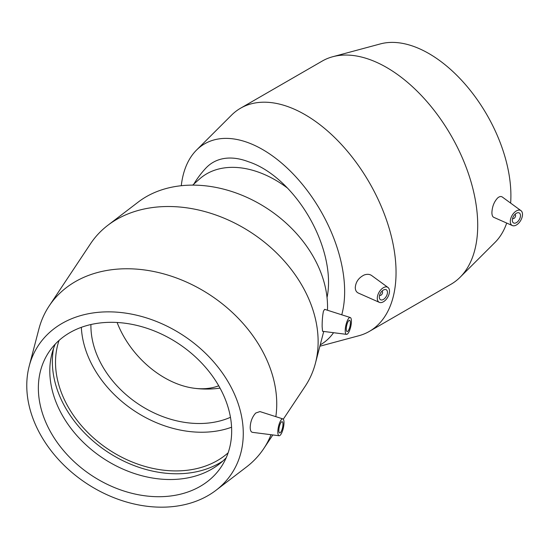 <?xml version="1.0" encoding="UTF-8"?>
<svg xmlns="http://www.w3.org/2000/svg" width="550" height="550" viewBox="0 0 550 550"><rect width="100%" height="100%" fill="white"/><g stroke="black" fill="none" stroke-linecap="round" stroke-linejoin="round"><path stroke-width="0.82" d="M218.721 385.791A79.131 54.189 48.4 0 1 193.765 388.19A79.131 54.189 48.4 0 1 117.116 322.479M193.861 184.044A95.019 95.019 0 0 1 205.769 168.231A92.256 53.261 60 0 1 248.435 161.734A93.177 53.797 -120 0 1 328.536 282.267A93.177 53.797 -120 0 1 327.037 297.557M192.658 185.116L199.616 178.936A90.681 62.095 48.4 0 1 287.382 187.997M381.879 291.252A2.303 1.327 -60 0 1 382.106 291.342A2.303 1.327 -60 0 1 382.58 292.394A2.303 1.327 -60 0 1 381.576 294.711A2.303 1.327 -60 0 1 379.803 295.322A2.303 1.327 -60 0 1 379.617 295.178M387.461 292.394A5.754 3.321 -60 0 1 384.952 298.183A5.754 3.321 -60 0 1 380.518 299.722A5.754 3.321 -60 0 1 380.518 293.081A5.754 3.321 -60 0 1 386.265 289.761A5.754 3.321 -60 0 1 387.461 292.394M514.889 214.466A2.303 1.327 -60 0 1 515.109 214.548A2.303 1.327 -60 0 1 515.109 217.209A2.303 1.327 -60 0 1 512.806 218.536A2.303 1.327 -60 0 1 512.621 218.384M512.332 220.296A5.754 3.321 -60 0 1 514.841 214.514A5.754 3.321 -60 0 1 519.276 212.967A5.754 3.321 -60 0 1 519.276 219.608A5.754 3.321 -60 0 1 513.521 222.929A5.754 3.321 -60 0 1 512.332 220.296M522.5 214.431A8.628 4.984 -60 0 1 518.904 222.922A8.628 4.984 -60 0 1 512.359 225.562A8.628 4.984 -60 0 1 510.737 218.604A8.628 4.984 -60 0 1 516.636 210.774A8.628 4.984 -60 0 1 520.974 210.65A8.628 4.984 -60 0 1 522.5 214.431M383.158 287.836A8.628 4.984 120 0 0 377.293 298.265A8.628 4.984 120 0 0 379.356 302.356A8.628 4.984 120 0 0 387.709 297.234A8.628 4.984 120 0 0 387.963 287.437A8.628 4.984 120 0 0 383.158 287.836M379.356 302.356L358.339 293.054C356.359 292.112 355.341 290.297 355.279 287.602C355.726 281.937 358.683 277.743 364.134 275.014C367.084 273.941 369.593 274.12 371.649 275.529L387.963 287.437M493.694 217.298C492.539 216.734 491.941 215.16 491.906 212.561C492.195 206.573 494.134 201.678 497.736 197.883C499.482 196.439 501.009 196.151 502.308 197.024L520.974 210.65M319.873 346.218L358.806 335.748A128.838 74.381 -120 0 0 369.366 331.389A128.838 74.381 -120 0 0 396.048 272.408A128.838 74.381 -120 0 0 339.811 142.752A128.838 74.381 -120 0 0 240.529 108.233A128.838 74.381 -120 0 0 231.474 115.204L196.522 150.081A115.954 66.949 -120 0 0 181.273 185.714M369.366 331.389L451.034 284.24A128.838 74.381 -120 0 0 460.089 277.269A128.838 74.381 -120 0 0 477.716 225.259A128.838 74.381 -120 0 0 427.804 102.616A128.838 74.381 -120 0 0 332.757 56.726A128.838 74.381 -120 0 0 322.197 61.084L240.529 108.233M341.756 314.799A115.954 66.949 -120 0 0 344.644 291.569A115.954 66.949 -120 0 0 288.152 168.974A115.954 66.949 -120 0 0 196.522 150.081M320.224 344.877A115.954 66.949 -120 0 0 333.561 332.702M510.634 203.101A115.954 66.949 -120 0 0 510.902 195.58A115.954 66.949 -120 0 0 465.981 85.195A115.954 66.949 -120 0 0 380.442 43.897L332.757 56.726M460.089 277.269L495.041 242.392A115.954 66.949 -120 0 0 506.701 223.059M90.922 324.528A93.177 71.026 -146.4 0 0 138.572 404.181A93.177 71.026 -146.4 0 0 230.464 417.299M346.259 329.024A5.754 1.684 -77.5 0 1 347.401 323.097A5.754 1.684 -77.5 0 1 349.566 320.306A5.754 1.684 -77.5 0 1 349.965 326.288A5.754 1.684 -77.5 0 1 347.077 331.54A5.754 1.684 -77.5 0 1 346.259 329.024M282.975 424.208A5.754 1.684 -77.5 0 1 281.827 430.134A5.754 1.684 -77.5 0 1 279.668 432.926A5.754 1.684 -77.5 0 1 279.269 426.944A5.754 1.684 -77.5 0 1 282.157 421.692A5.754 1.684 -77.5 0 1 282.975 424.208M351.416 321.269A8.628 2.523 -77.5 0 1 349.731 330.062A8.628 2.523 -77.5 0 1 346.521 334.359A8.628 2.523 -77.5 0 1 345.393 328.041A8.628 2.523 -77.5 0 1 348.439 318.704A8.628 2.523 -77.5 0 1 350.254 317.515A8.628 2.523 -77.5 0 1 351.416 321.269M346.521 334.359L322.548 331.299L322.149 326.755C322.107 320.732 322.534 315.549 323.441 311.197L324.637 309.334L350.254 317.515M280.796 420.447A8.628 2.523 102.5 0 0 277.819 431.956A8.628 2.523 102.5 0 0 279.111 435.744A8.628 2.523 102.5 0 0 283.374 427.852A8.628 2.523 102.5 0 0 282.844 418.901A8.628 2.523 102.5 0 0 280.796 420.447M282.844 418.901L259.937 411.579L255.729 413.036C252.258 416.859 250.415 421.644 250.202 427.384C250.236 430.423 251.006 432.073 252.505 432.348L279.111 435.744M283.284 419.224L305.133 386.354A128.838 98.209 -146.4 0 0 315.418 363.282A128.838 98.209 -146.4 0 0 318.127 341.681A128.838 98.209 -146.4 0 0 240.529 226.139A128.838 98.209 -146.4 0 0 107.862 225.28A128.838 98.209 -146.4 0 0 90.564 243.691L49.177 305.944A128.838 98.209 -146.4 0 0 38.892 329.017L29.212 366.087A115.954 88.385 -146.4 0 0 86.089 483.12A115.954 88.385 -146.4 0 0 216.012 490.284A115.954 88.385 -146.4 0 0 243.272 433.51A115.954 88.385 -146.4 0 0 146.513 317.921A115.954 88.385 -146.4 0 0 29.212 366.087M275.825 416.659A128.838 98.209 -146.4 0 0 276.739 403.934A128.838 98.209 -146.4 0 0 184.415 281.153A128.838 98.209 -146.4 0 0 49.177 305.944M216.012 490.284L246.448 467.019A128.838 98.209 -146.4 0 0 263.746 448.607A128.838 98.209 -146.4 0 0 271.019 434.713M327.463 310.234A115.954 88.385 -146.4 0 0 327.539 306.776A115.954 88.385 -146.4 0 0 257.702 202.785A115.954 88.385 -146.4 0 0 138.297 202.015L107.862 225.28M81.338 327.326A103.531 78.918 -146.4 0 0 134.2 410.754A103.531 78.918 -146.4 0 0 231.584 427.226M59.063 340.416A103.531 78.918 -146.4 0 0 108.481 449.439A103.531 78.918 -146.4 0 0 228.133 452.829M53.542 348.452A106.92 81.503 -146.4 0 0 107.051 451.591A106.92 81.503 -146.4 0 0 222.853 461.031M55.268 344.094A103.531 78.918 -146.4 0 0 52.051 353.279A103.531 78.918 -146.4 0 0 102.761 458.04A103.531 78.918 -146.4 0 0 218.989 464.269A103.531 78.918 -146.4 0 0 226.215 457.744M231.674 430.939A103.531 78.918 -146.4 0 0 157.486 332.276A103.531 78.918 -146.4 0 0 48.812 352.192A103.531 78.918 -146.4 0 0 91.328 475.234A103.531 78.918 -146.4 0 0 221.238 466.84A103.531 78.918 -146.4 0 0 231.674 430.939M193.724 388.19A95.019 95.019 0 0 0 220.021 388.114M512.359 225.562L493.694 217.305M272.834 434.94L263.746 448.607M323.73 331.451L315.418 363.282"/></g></svg>
